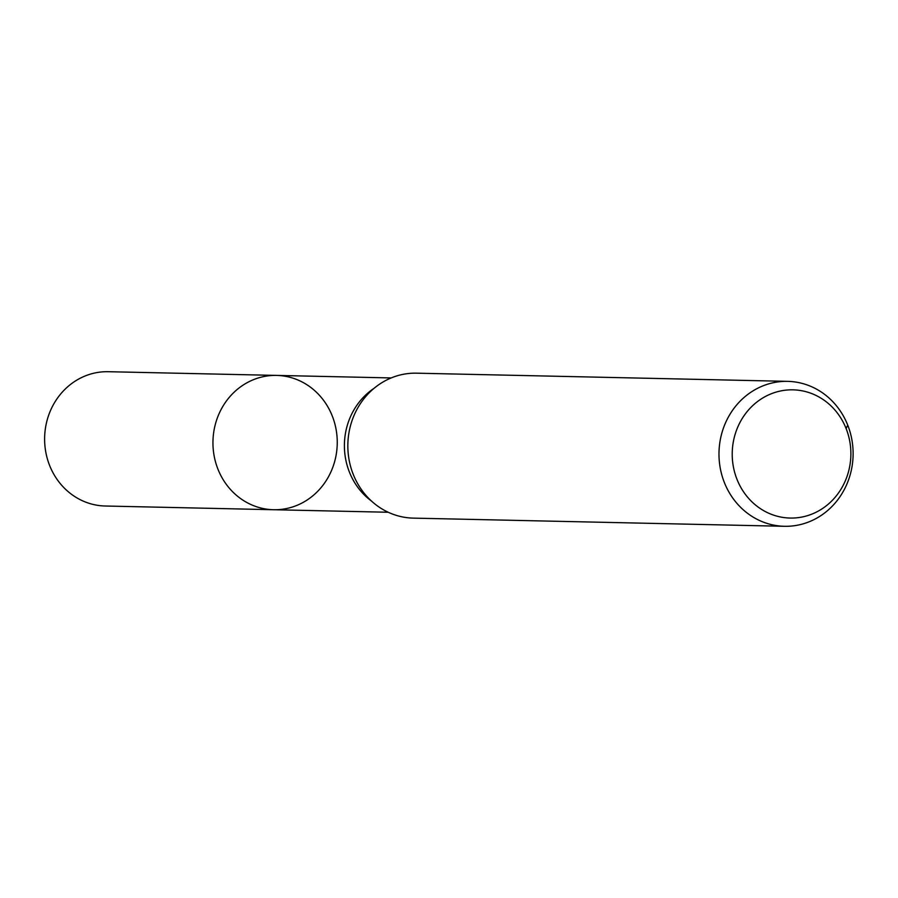 <?xml version="1.0" encoding="UTF-8"?>
<svg xmlns="http://www.w3.org/2000/svg" width="898" height="898" viewBox="0 0 898 898"><rect width="100%" height="100%" fill="white"/><g stroke="black" fill="none" stroke-linecap="round" stroke-linejoin="round"><path stroke-width="1.35" d="M217.945 469.171A67.17 62.153 -88.7 0 1 276.584 375.409A67.17 62.153 -88.7 0 1 337.233 443.938A67.17 62.153 -88.7 0 1 273.621 509.727A67.17 62.153 -88.7 0 1 217.945 469.171A67.17 62.153 -88.7 0 1 276.584 375.409L108.243 371.705A67.17 62.153 -88.7 0 0 49.615 465.467A67.17 62.153 -88.7 0 0 105.291 506.012L273.621 509.727A67.17 62.153 -88.7 0 1 217.945 469.171M736.989 479.341A64.117 59.324 -88.7 0 1 798.636 390.26A64.117 59.324 -88.7 0 1 839.013 492.239A64.117 59.324 -88.7 0 1 736.989 479.341M724.372 482.54A72.491 67.069 -88.7 0 1 787.647 381.358A72.491 67.069 -88.7 0 1 853.1 455.308A72.491 67.069 -88.7 0 1 784.448 526.295A72.491 67.069 -88.7 0 1 724.372 482.54M784.448 526.295L413.316 518.124A72.491 67.069 -88.7 0 1 353.228 474.357A72.491 67.069 -88.7 0 1 416.504 373.175L787.647 381.358M847.723 425.113L846.107 428.559M371.491 501.062A67.17 62.153 -88.7 0 1 349.401 472.067A67.17 62.153 -88.7 0 1 373.972 388.374M391.18 377.935L276.584 375.409M388.228 512.253L273.621 509.727"/></g></svg>
